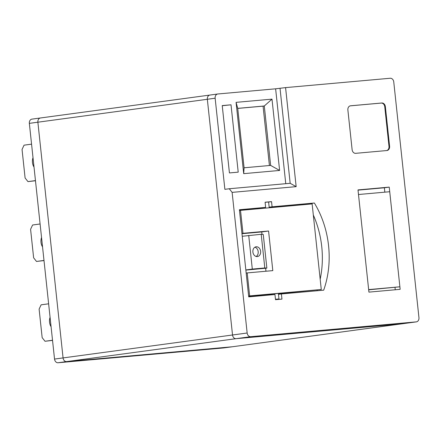 <?xml version="1.0" encoding="UTF-8"?>
<svg xmlns="http://www.w3.org/2000/svg" width="441" height="441" viewBox="0 0 441 441"><rect width="100%" height="100%" fill="white"/><g stroke="black" fill="none" stroke-linecap="round" stroke-linejoin="round"><path stroke-width="0.66" d="M368.676 289.814L399.888 286.799L389.728 191.725L358.489 194.514L368.654 289.594L399.888 286.799M50.076 317.349A7.37 4.548 -95.1 0 0 51.073 326.704M48.626 303.805L41.129 304.819L39.111 309.108L42.16 337.635L45.021 341.268L52.523 340.248M52.54 340.391L45.021 341.268M285.762 183.688L275.625 88.812L217.837 93.983A3.986 3.137 82.3 0 0 217.727 93.994L209.927 95.052A3.986 3.137 82.3 0 1 210.037 95.036A3.986 3.137 82.3 0 0 209.927 95.052L40.467 117.973A3.986 3.137 82.3 0 1 40.578 117.962A3.986 3.137 82.3 0 0 40.467 117.973A3.986 3.137 82.3 0 0 37.876 122.207L63.069 357.916A3.986 3.137 82.3 0 0 66.613 361.598L232.159 346.786A3.986 3.137 82.3 0 0 232.269 346.775A3.986 3.137 82.3 0 0 232.379 346.758M217.727 93.994A3.986 3.137 82.3 0 0 215.142 98.222L207.336 99.28A3.986 3.137 82.3 0 1 209.927 95.052A3.986 3.137 82.3 0 0 207.336 99.28L232.528 334.989A3.986 3.137 82.3 0 0 236.073 338.671L401.619 323.859A3.986 3.137 82.3 0 0 401.729 323.848A3.986 3.137 82.3 0 0 401.839 323.832M275.46 299.257L278.971 298.954L275.476 299.4M271.871 294.803L271.794 294.114L278.376 293.408L278.971 298.954M265.096 202.292L268.608 201.989L269.225 207.755M307.763 204.31A84.953 66.828 82.3 0 0 307.542 203.94L314.367 203.014L272.091 206.796L271.54 201.642L265.091 202.221L265.642 207.375L239.402 209.723L248.718 296.876L274.958 294.527L275.504 299.687L281.953 299.108L281.402 293.954L323.683 290.172A84.953 66.828 82.3 0 0 328.573 245.736A84.953 66.828 82.3 0 0 314.367 203.014M320.177 279.23A84.953 66.828 82.3 0 0 321.748 246.662A84.953 66.828 82.3 0 0 313.308 214.988M316.969 290.773A84.953 66.828 82.3 0 0 317.222 290.035M307.542 203.94L269.181 207.369M265.642 207.375L239.435 210.032M248.658 296.297L271.805 294.224M278.403 293.634L321.274 289.489L312.129 203.918L239.485 210.467M241.966 233.708L261.75 231.933L262.004 234.342M265.631 268.277L265.951 271.243M29.343 123.359L207.336 99.28L232.528 334.989A3.986 3.137 82.3 0 0 236.073 338.671L401.619 323.859A3.986 3.137 82.3 0 0 401.729 323.848L232.269 346.775A3.986 3.137 82.3 0 1 232.159 346.786L66.613 361.598A3.986 3.137 82.3 0 1 63.069 357.916L37.876 122.207A3.986 3.137 82.3 0 1 40.467 117.973L31.934 119.131A3.986 3.137 82.3 0 0 29.343 123.359L54.535 359.073A3.986 3.137 82.3 0 0 58.08 362.75L223.626 347.943A3.986 3.137 82.3 0 0 223.736 347.927A3.986 3.137 82.3 0 0 223.846 347.91M247.158 333.01A3.986 3.137 82.3 0 0 250.703 336.692L416.249 321.88A3.986 3.137 82.3 0 0 416.359 321.869A3.986 3.137 82.3 0 0 418.95 317.641L393.758 81.927A3.986 3.137 82.3 0 0 390.213 78.25L285.575 87.61L296.159 186.648L232.126 192.375L247.158 333.01L54.535 359.073M275.625 88.812L285.575 87.61M232.126 192.375L229.265 188.742L290.172 183.296L280.013 88.217M215.142 98.222L224.877 189.338L229.265 188.742M352.116 149.648A3.986 3.137 82.3 0 0 355.667 153.33L386.9 150.535A3.986 3.137 82.3 0 0 387.011 150.519A3.986 3.137 82.3 0 0 389.601 146.291L385.368 106.678A3.986 3.137 82.3 0 0 381.823 102.996L350.584 105.79A3.986 3.137 82.3 0 0 350.474 105.801A3.986 3.137 82.3 0 0 347.883 110.029L352.116 149.648M368.924 292.124L400.158 289.329L389.232 187.122L357.998 189.911L368.924 292.124M231.018 104.804L222.231 105.586L229.43 172.933L238.212 172.15L231.018 104.804L222.247 105.73M236.078 102.351L271.998 99.137L279.616 170.441L243.697 173.655L236.078 102.351L237.738 108.365L244.088 167.789L270.642 165.414L264.291 105.989L237.738 108.365M296.159 186.648L290.172 183.296M268.613 202.039L271.54 201.642M269.164 207.193L272.091 206.796M278.475 294.351L281.402 293.954M240.51 210.324L242.963 233.306L268.575 231.012L272.808 270.625L247.197 272.918L249.65 295.894L321.274 289.489M249.65 295.894L248.63 296.032M242.963 233.306L241.938 233.443M268.575 231.012L261.75 231.933M247.197 272.918L246.172 273.056M384.828 192.16L384.359 187.778L358.02 190.137M384.359 187.778L389.232 187.122M395.257 289.765L395.009 287.46M386.658 150.557A3.986 3.137 82.3 0 0 388.99 146.373L384.756 106.761A3.986 3.137 82.3 0 0 381.211 103.078L350.22 105.851M269.418 165.524L263.073 106.154L264.291 105.989L271.998 99.137M263.073 106.154L237.749 108.42M244.088 167.789L243.697 173.655M270.642 165.414L279.616 170.441M33.014 157.696A7.37 4.548 -95.1 0 0 34.012 167.056M31.565 144.152L24.068 145.166L22.05 149.46L25.098 177.982L27.959 181.615L35.462 180.601M35.473 180.744L27.959 181.615M252.891 252.026A4.934 3.881 82.3 0 0 257.417 256.568A4.934 3.881 82.3 0 0 260.625 251.331A4.934 3.881 82.3 0 0 256.094 246.789A4.934 3.881 82.3 0 0 252.891 252.026M256.166 256.48A4.934 3.881 82.3 0 0 258.183 251.662A4.934 3.881 82.3 0 0 254.909 247.208M261.204 234.287L263.26 234.436L266.86 268.106L264.804 267.957L261.204 234.287L242.241 236.277M248.713 235.4L252.307 269.076L245.841 269.953M266.86 268.106L245.858 270.101M252.307 269.076L264.804 267.957M41.542 237.528A7.37 4.548 -95.1 0 0 42.545 246.888M40.098 223.984L32.595 224.998L30.583 229.292L33.632 257.814L36.493 261.447L43.99 260.433M44.006 260.576L36.493 261.447M250.703 336.692L58.08 362.75M416.249 321.88L223.626 347.943M381.211 103.078L381.823 102.996M384.756 106.761L385.368 106.678M388.99 146.373L389.601 146.291M416.359 321.869L401.729 323.848M262.632 208.345L262.571 207.794M223.736 347.927L232.269 346.775"/></g></svg>
